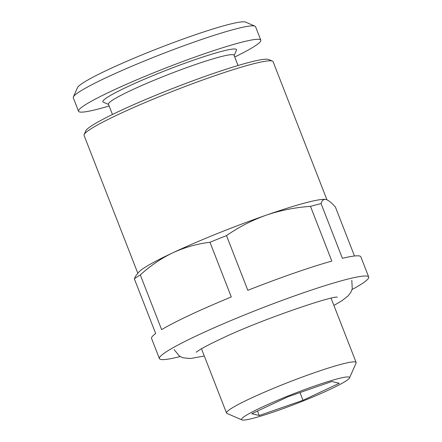 <?xml version="1.0" encoding="UTF-8"?>
<svg xmlns="http://www.w3.org/2000/svg" width="442" height="442" viewBox="0 0 442 442"><rect width="100%" height="100%" fill="white"/><g stroke="black" fill="none" stroke-linecap="round" stroke-linejoin="round"><path stroke-width="0.66" d="M234.724 57.029A97.82 8.597 158.7 0 0 260.813 40.172L255.57 26.719A97.82 8.597 158.7 0 0 254.94 26.15L245.614 22.1A90.577 7.962 158.7 0 0 193.309 35.437A90.577 7.962 158.7 0 0 108.472 69.521A90.577 7.962 158.7 0 0 77.494 87.649L73.372 96.942A97.82 8.597 158.7 0 0 73.289 97.787L78.532 111.24A97.82 8.597 158.7 0 0 109.152 105.992M254.94 26.15A97.82 8.597 158.7 0 0 198.447 40.553A97.82 8.597 158.7 0 0 106.831 77.361A97.82 8.597 158.7 0 0 73.372 96.942M260.813 40.172A97.82 8.597 158.7 0 0 207.397 52.731A97.82 8.597 158.7 0 0 112.075 90.814A97.82 8.597 158.7 0 0 78.532 111.24M238.034 65.515L234.033 55.261A67.388 5.923 158.7 0 0 197.231 63.913A67.388 5.923 158.7 0 0 131.567 90.146A67.388 5.923 158.7 0 0 108.461 104.218L112.461 114.472M234.127 55.504L236.453 50.266A71.737 6.304 158.7 0 0 199.999 57.957A71.737 6.304 158.7 0 0 127.434 86.787A71.737 6.304 158.7 0 0 103.301 102.179L108.555 104.461M329.666 389.551A57.968 5.094 158.7 0 0 349.495 377.949A57.968 5.094 158.7 0 0 320.036 384.164A57.968 5.094 158.7 0 0 261.393 407.458A57.968 5.094 158.7 0 0 241.896 419.9A57.968 5.094 158.7 0 0 275.372 411.364A57.968 5.094 158.7 0 0 329.666 389.551M349.495 377.949L356.092 363.081A69.565 6.111 158.7 0 0 356.147 362.479A69.565 6.111 158.7 0 0 318.157 371.413A69.565 6.111 158.7 0 0 250.376 398.491A69.565 6.111 158.7 0 0 226.525 413.016A69.565 6.111 158.7 0 0 226.973 413.419L241.896 419.9M326.958 199.839L273.106 61.72A101.445 8.917 158.7 0 0 272.454 61.129A101.445 8.917 158.7 0 0 213.867 76.063A101.445 8.917 158.7 0 0 118.854 114.24A101.445 8.917 158.7 0 0 84.157 134.545A101.445 8.917 158.7 0 0 84.074 135.418L137.838 273.316M325.61 199.436A101.445 8.917 158.7 0 0 325.516 199.419A101.445 8.917 158.7 0 0 266.228 215.171A101.445 8.917 158.7 0 0 172.866 252.774C184.773 247.338 197.143 243.835 209.972 242.266L231.304 296.969A112.318 9.868 158.7 0 0 190.066 314.98A112.318 9.868 158.7 0 0 161.628 329.633L140.302 274.93A112.318 9.868 158.7 0 0 134.346 278.814L155.678 333.511A112.318 9.868 158.7 0 0 151.556 338.428L159.424 358.606A112.318 9.868 158.7 0 0 180.159 356.561M272.454 61.129L268.719 59.51A98.549 8.658 158.7 0 0 211.812 74.018A98.549 8.658 158.7 0 0 119.511 111.102A98.549 8.658 158.7 0 0 85.803 130.826L84.157 134.545M352.064 289.538A112.318 9.868 158.7 0 0 368.711 277.007A112.318 9.868 158.7 0 0 307.378 291.433A112.318 9.868 158.7 0 0 197.933 335.152A112.318 9.868 158.7 0 0 159.424 358.606M368.711 277.007L360.843 256.83A112.318 9.868 158.7 0 0 342.401 258.31L321.074 203.607C321.964 200.408 323.594 199.038 325.964 199.502C328.428 200.193 331.577 202.707 335.401 207.044L354.484 256.001M321.074 203.607A112.318 9.868 158.7 0 0 310.499 206.381L331.826 261.084A112.318 9.868 158.7 0 0 247.829 290.311L226.503 235.608A112.318 9.868 158.7 0 0 209.972 242.266M339.274 383.286L302.991 400.297L259.25 415.513L251.785 413.729L288.073 396.717L331.815 381.496L339.274 383.286M226.503 235.608C238.868 227.028 252.111 220.215 266.228 215.171C280.477 210.342 295.234 207.408 310.499 206.381M325.516 199.419L325.964 199.502M140.302 274.93C150.319 265.758 161.175 258.371 172.866 252.774A101.445 8.917 158.7 0 0 138.7 272.255L135.771 275.858L134.346 278.814M257.504 411.043L259.25 415.513M299.98 392.573L302.991 400.297M337.334 297.173C332.296 295.571 257.89 320.776 219.884 339.395C210.933 343.611 204.254 347.053 199.839 349.733L196.165 352.213M174.12 349.622L179.524 356.18L183.093 357.821L190.546 358.517L204.292 355.998M333.914 305.461L342.174 300.577L348.152 295.836L350.733 292.493L352.263 288.864L351.81 280.344M331.097 298.228L356.147 362.479M201.475 348.766L226.525 413.016"/></g></svg>

